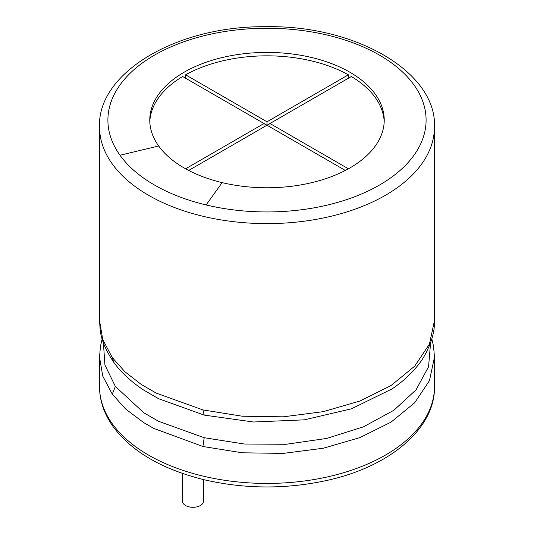 <?xml version="1.0" encoding="UTF-8"?>
<svg xmlns="http://www.w3.org/2000/svg" width="534" height="534" viewBox="0 0 534 534"><rect width="100%" height="100%" fill="white"/><g stroke="black" fill="none" stroke-linecap="round" stroke-linejoin="round"><path stroke-width="0.8" d="M182.521 473.451L182.521 501.259A10.466 6.041 0 0 0 192.988 507.3A10.466 6.041 0 0 0 203.454 501.259L203.454 479.572M158.691 145.996A117.233 67.684 180 0 1 149.767 120.09A117.233 67.684 180 0 1 267 52.412A117.233 67.684 180 0 1 384.233 120.09A117.233 67.684 180 0 1 222.137 182.621A117.233 67.684 180 0 1 158.691 145.996L120.01 155.24A159.099 91.855 180 0 1 246.234 29.023A159.099 91.855 180 0 1 424.737 132.078A159.099 91.855 180 0 1 206.117 204.956A159.099 91.855 180 0 1 120.01 155.24M384.193 121.799A117.233 67.684 0 0 0 351.359 76.516L267 125.216L345.338 170.446M348.402 74.807L267 121.799L185.598 74.807A117.233 67.684 0 0 1 348.402 74.807L348.402 78.224M185.598 74.807L185.598 78.224M188.662 170.446L267 125.216L182.641 76.516A117.233 67.684 0 0 0 149.807 121.799M264.036 126.932L264.036 123.508L185.598 168.797M267 121.799L267 125.216M348.402 168.797L269.964 123.508L269.964 126.932M112.273 423.736A167.469 96.687 180 0 1 99.531 386.736C99.571 400.68 104.13 414.024 113.208 426.766C131.758 451.63 162.082 469.293 204.168 479.746C244.539 489.044 285.109 489.344 325.873 480.653C390.307 466.976 435.397 427.954 434.469 386.736A167.469 96.687 180 0 1 202.913 476.068A167.469 96.687 180 0 1 112.273 423.736M431.839 338.876L433.561 346.352L434.469 357.166L429.456 380.655L414.704 402.736L391.088 422.1L360.009 437.573L323.324 448.226L283.254 453.399L242.269 452.799L202.913 446.497L153.679 428.361L143.686 422.594L125.817 409.178L112.273 394.165L102.755 376.063L99.531 357.166L99.531 386.736M112.273 394.165L115.384 386.442L104.924 365.036L103.402 342.728M430.598 342.735L428.555 366.818L416.046 389.827L393.872 410.279L363.447 426.84L326.735 438.427L286.144 444.281L244.358 444.021L204.202 437.713L158.598 421.313L143.793 412.769L115.384 386.442M202.913 446.497L204.202 437.713M392.143 388.865L351.526 408.784L304.293 419.844L253.496 422L204.202 415.105L158.598 398.704L143.412 389.913C130.496 381.223 120.584 371.964 113.675 362.139L112.273 357.586L102.755 339.484L99.531 320.587L99.531 126.932C97.195 73.271 175.826 25.966 265.224 26.707C355.878 24.778 436.919 72.49 434.469 126.932A167.469 96.687 180 0 1 202.913 216.257A167.469 96.687 180 0 1 112.273 163.931A167.469 96.687 180 0 1 99.531 126.932M390.588 389.907C397.289 385.401 402.763 381.129 407.001 377.111C414.784 369.655 420.472 362.78 424.049 356.485C431.399 343.495 434.876 331.527 434.469 320.587L429.456 344.076L414.704 366.157L391.088 385.521L360.009 400.994L323.324 411.647L283.254 416.82L242.269 416.22L202.913 409.918L156.215 393.097L141.41 384.553L124.909 371.764L112.273 357.586M204.202 415.105L202.913 409.918M206.117 204.956L222.137 182.621M434.469 386.736L434.469 357.286M102.161 338.876L100.439 346.352L99.531 357.166M113.675 362.139C105.665 350.291 101.16 339.457 100.165 329.638L99.531 320.587M434.469 320.587L434.469 126.932"/></g></svg>
